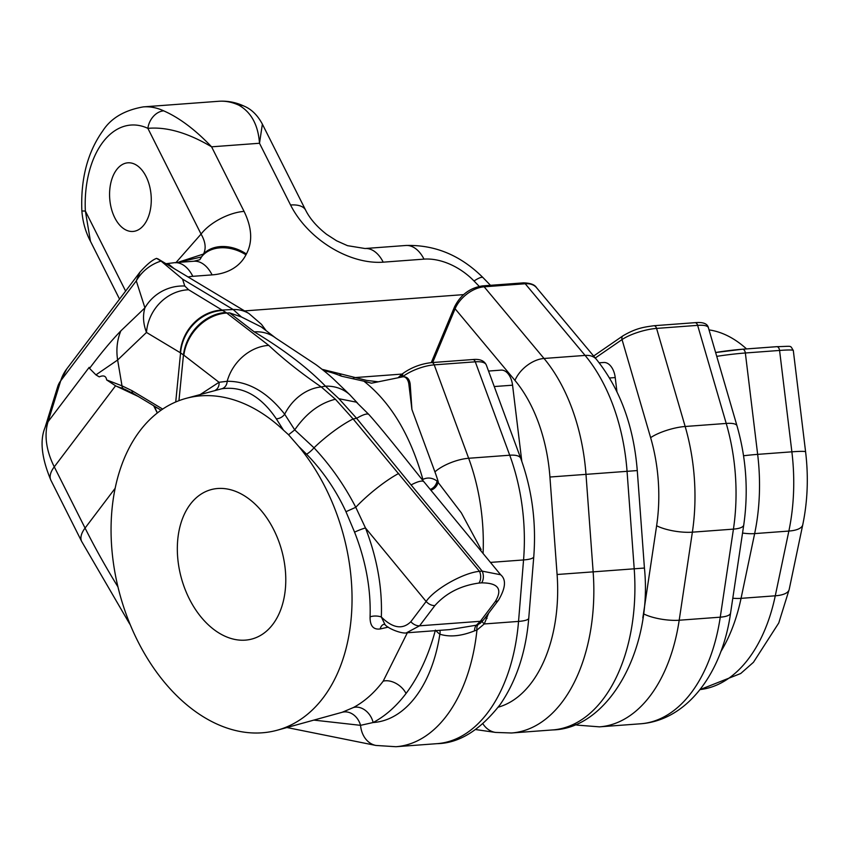 <?xml version="1.0" encoding="UTF-8"?>
<svg xmlns="http://www.w3.org/2000/svg" width="848" height="848" viewBox="0 0 848 848"><rect width="100%" height="100%" fill="white"/><g stroke="black" fill="none" stroke-linecap="round" stroke-linejoin="round"><path stroke-width="1.27" d="M435.406 630.117C428.664 655.281 418.88 676.397 406.044 693.484C396.239 706.405 385.268 716.083 373.131 722.528A17.204 13.271 62.2 0 0 353.383 707.539C364.333 701.699 374.275 692.911 383.179 681.167L407.358 632.756M116.621 169.695A34.418 20.755 85.7 0 1 127.868 162.816A34.418 20.755 85.7 0 1 149.439 185.511A34.418 20.755 85.7 0 1 144.224 224.572A34.418 20.755 85.7 0 1 132.977 231.451A34.418 20.755 85.7 0 1 111.406 208.756A34.418 20.755 85.7 0 1 116.621 169.695M139.825 430.964A172.07 115.657 -105.4 0 0 133.984 633.297A172.07 115.657 -105.4 0 0 277.264 730.202A172.07 115.657 -105.4 0 0 323.279 697.671A172.07 115.657 -105.4 0 0 298.602 446.302L288.553 434.759L283.486 430.169A172.07 115.657 -105.4 0 0 185.839 398.433A172.07 115.657 -105.4 0 0 139.825 430.964M277.264 730.202L342.147 712.288L353.383 707.539M283.486 430.169L276.3 418.806C260.802 395.91 242.623 385.893 221.773 388.766L185.839 398.433M272.833 624.329A77.433 52.046 -105.4 0 0 275.462 533.275A77.433 52.046 -105.4 0 0 210.982 489.667A77.433 52.046 -105.4 0 0 190.281 504.306A77.433 52.046 -105.4 0 0 187.641 595.36A77.433 52.046 -105.4 0 0 252.121 638.968A77.433 52.046 -105.4 0 0 272.833 624.329M241.426 316.972L261.237 326.904L275.812 338.119A43.015 35.637 127.6 0 0 275.812 338.119A43.015 35.637 127.6 0 0 254.241 331.854L229.585 312.88L241.426 316.972L233.189 309.531L182.553 279.119L161.025 261.067A43.015 41.764 162.2 0 0 136.284 280.879L139.984 272.102M138.288 396.493L115.561 385.798L106.625 379.915C106.085 376.003 103.636 374.986 99.258 376.872L95.941 374.88L89.528 368.403C100.965 353.128 111.417 340.62 120.872 330.858L144.923 307.856C142.644 315.498 143.164 323.692 146.481 332.437A43.015 38.52 121 0 1 188.627 289.762L225.96 312.446L268.742 345.38C283.698 359.382 301.199 373.237 321.244 386.942L335.395 399.238L353.118 418.954L479.523 571.34A8.607 5.183 85.7 0 1 478.919 583.064C460.665 585.618 445.995 593.123 434.886 605.567L419.58 625.813L406.489 632.809M357.676 403.245L349.662 394.617A43.015 36.899 132.1 0 0 349.641 394.606A43.015 36.899 132.1 0 0 325.473 386.169C307.548 367.746 283.804 349.641 254.241 331.854M338.956 398.73L325.473 386.169L321.244 386.942A43.015 34.227 -56.2 0 0 284.684 414.216L294.744 429.894L314.004 447.797A43.015 9.031 -38.7 0 1 353.118 418.954L356.616 418.318L338.956 398.73L356.393 402.164L368.954 414.587A43.015 7.568 -40.7 0 0 356.616 418.318L411.089 484.939A43.015 8.438 -39.5 0 1 423.989 481.855L500.638 574.764C506.341 579.502 505.662 587.918 498.603 599.992L498.603 599.992A8.607 5.66 -142.9 0 1 495.2 601.667C502.832 589.169 498.306 582.905 481.6 582.862L478.919 583.064M225.96 312.446A43.015 35.902 125.9 0 0 183.465 354.92L178.949 400.68M200.404 394.426L219.028 382.278L183.846 355.195A43.015 35.637 -52.4 0 1 226.692 313.018L229.585 312.88M161.025 261.067L156.594 258.364C152.269 259.912 146.662 264.587 139.782 272.367L66.759 368.912A86.03 56.615 37.1 0 0 60.706 380.805L136.284 280.879L144.923 307.856A43.015 41.764 -17.8 0 1 184.758 286.009L182.553 279.119M175.727 401.984L180.571 352.916A43.015 38.33 -56.8 0 1 223.066 310.442M157.686 258.725L248.909 313.506A34.418 30.814 121 0 0 233.189 309.531L222.388 310.039A43.015 38.52 121 0 0 180.242 352.704L146.481 332.437L117.639 360.008L122.006 385.84L132.034 390.695L162.678 409.096M481.134 549.557L461.354 512.881L437.059 481.028C432.268 477.689 427.54 477.159 422.887 479.427C410.347 435.003 390.674 402.259 363.877 381.187L341.32 376.152L339.539 373.629L366.633 380.392L378.272 381.812M408.863 384.303L411.927 409.51L410.188 384.197L408.863 384.303A8.607 5.183 -94.3 0 0 403.118 376.766A8.607 5.183 -94.3 0 0 402.726 376.819L371.477 383.201L363.877 381.187M157.643 408.121L154.601 407.029A688.258 452.938 -142.9 0 0 157.399 412.923M599.207 362.827L603.734 362.488A17.204 10.377 85.7 0 1 615.224 377.561L609.564 377.985M616.941 391.702L615.224 377.561M488.543 371.053L501.073 370.12A17.204 10.377 85.7 0 1 512.563 385.193L494.257 386.55M521.806 461.323L512.563 385.193M402.991 376.798C407.093 376.565 409.499 379.035 410.188 384.197M157.304 412.997L153.647 405.726M746.547 348.92A103.244 69.388 -105.4 0 0 709.034 329.904M89.528 368.403L89.188 367.343L48.05 421.742A86.03 56.615 37.1 0 0 54.272 466.845L115.561 385.798M81.864 210.834A17.204 0.583 -2.8 0 0 85.362 211.025L90.46 241.298C85.563 232.002 82.691 221.847 81.864 210.834C80.571 178.896 87.545 152.237 102.788 130.857C110.961 118.158 124.486 110.176 143.354 106.88A103.244 62.254 85.7 0 1 163.685 110.844C179.299 117.713 195.273 129.702 211.587 146.821L244.065 211.385C252.004 227.709 252.789 241.913 246.397 253.987A34.418 25.811 -150.4 0 0 203.509 254.029L179.373 261.862M488.618 613.199L484.261 623.958L476.947 630.075L474.52 630.848C461.291 636.17 449.737 637.293 439.858 634.198A8.607 6.106 126.2 0 0 439.836 630.34M435.883 630.636A43.015 25.938 85.7 0 0 439.858 634.198A129.044 77.815 -94.3 0 1 373.131 722.528L360.548 725.337L313.866 720.111M175.769 262.816L201.061 234.09L147.881 128.355A86.03 51.876 -94.3 0 0 102.82 142.252A86.03 51.876 -94.3 0 0 85.362 211.025L125.621 291.087M388.225 627.128L380.18 628.962C373.3 629.852 369.94 625.824 370.078 616.878C370.989 589.137 365.827 560.899 354.581 532.173L345.963 511.715C335.956 490.091 322.823 470.916 306.563 454.189L298.602 446.302M323.12 370.131L325.547 370.989L325.918 372.41M246.397 253.987L245.952 254.813A34.418 25.737 -153 0 0 201.474 256.955L177.667 262.445M370.078 616.878A8.607 3.742 -177.6 0 1 381.335 617.005C392.741 628.251 402.577 629.82 410.835 621.722L426.141 601.476C434.367 589.137 463.496 572.686 479.523 571.34L482.205 571.139L500.638 574.753M306.563 454.189A8.607 2.12 136.1 0 0 314.004 447.797C330.487 465.404 344.405 485.236 355.768 507.295A43.015 8.438 -39.5 0 1 398.751 473.428M345.963 511.715L355.768 507.295L365.477 527.954C377.127 558.164 382.406 587.844 381.335 617.005L385.045 624.7C388.85 629.152 402.842 634.24 407.061 632.778L449.737 629.608L476.375 625.199L480.35 621.287L495.2 601.667M294.86 429.713C306.213 413.283 319.717 403.129 335.395 399.238M199.768 259.7A43.015 28.313 37.1 0 0 201.474 256.955L203.509 254.029C206.297 248.39 205.481 241.744 201.061 234.09A34.418 15.518 153.3 0 1 244.065 211.385M215.191 390.345A8.607 7.568 -110.4 0 0 219.028 382.278L227.169 381.293A43.015 35.637 -52.4 0 1 268.742 345.38M221.773 388.766A8.607 7.356 -99.8 0 0 227.169 381.293C248.125 381.091 267.3 392.062 284.684 414.216A8.607 6.434 -34.8 0 1 276.3 418.806M90.46 241.298L119.547 299.121M128.631 620.757A34.418 12.201 146.4 0 0 129.415 623.481L130.221 624.69M411.089 484.939L482.205 571.139A8.607 5.183 85.7 0 1 481.6 582.862M474.52 630.848A8.607 4.24 82.3 0 1 476.375 625.199L480.169 623.375L483.763 619.623A8.607 5.66 -142.9 0 1 480.35 621.287L419.58 625.813A8.607 5.66 37.1 0 1 410.835 621.722M244.15 106.159C251.527 109.254 257.601 115.243 262.382 124.147L259.499 143.259C258.163 125.027 251.315 112.36 238.966 105.247A17.204 12.996 -64.9 0 1 244.15 106.159L244.15 106.159C235.935 102.311 227.434 100.689 218.646 101.283A103.244 62.254 -94.3 0 1 238.966 105.247M479.237 286.37L474.021 280.995A51.622 33.973 37.1 0 0 423.989 259.128L383.201 262.17A77.433 50.954 -142.9 0 1 290.557 205.004L259.499 143.259L211.587 146.821C187.885 132.807 166.653 126.649 147.881 128.355A17.204 12.996 115.1 0 1 163.685 110.844M245.952 254.813A77.433 50.954 -142.9 0 1 212.095 274.89L192.825 276.321A34.418 20.755 -94.3 0 0 174.646 262.668L167.872 263.495L174.031 268.54M180.242 352.704L183.846 355.195M120.872 330.858A60.219 52.3 46.3 0 0 117.639 360.008L95.941 374.88M106.625 379.915L122.006 385.84A3.445 3.138 -69.6 0 0 123.776 388.914L116.664 386.328M402.344 376.894L402.832 373.523M401.136 377.148L401.761 374.371L402.821 373.523C411.365 367.428 420.99 363.781 431.696 362.594A4.304 2.597 -94.3 0 1 434.218 364.863A25.811 8.84 159.8 0 0 402.387 376.894M125.239 389.486L123.776 388.914M161.088 410.188L133.433 393.578A3.445 3.085 -59 0 1 132.034 390.695M411.927 409.51L434.929 471.891A129.044 77.815 -94.3 0 1 438.246 481.749A8.607 6.265 -57.8 0 1 430.805 490.112M487.049 618.404L485.226 617.683M490.441 562.404L523.555 559.945L518.541 621.414A25.811 5.183 4.7 0 0 528.76 618.15C525.951 651.911 516.485 680.626 500.352 704.285C480.212 730.181 459.097 743.304 437.006 743.664A154.855 93.386 -94.3 0 0 518.541 621.414L484.261 623.958A8.607 1.738 33.6 0 1 482.236 621.436M437.006 743.664L395.942 746.717A154.855 93.386 -94.3 0 0 476.947 630.075A8.607 4.441 67.8 0 1 478.134 624.658M380.18 628.962A8.607 5.947 77.5 0 1 384.038 624.266M354.581 532.173A8.607 0.912 158.7 0 1 365.477 527.954L426.141 601.476A8.607 5.66 37.1 0 0 434.886 605.567M288.553 434.759L294.744 429.894M406.044 693.484A17.204 11.321 37.1 0 0 383.179 681.167M498.274 707.158A129.044 77.815 -94.3 0 0 557.094 574.499L549.928 477.021A129.044 77.815 -94.3 0 0 514.959 380.423A25.811 15.752 -39.9 0 1 544.024 358.471L585.088 355.418A25.811 15.752 -39.9 0 1 596.367 359.298L536.498 287.642A25.811 15.752 140.1 0 0 525.219 283.751A4.304 2.597 -94.3 0 0 523.481 282.861L482.417 285.914C469.909 287.885 460.623 294.86 454.549 306.849A4.304 2.205 -157.3 0 0 455.1 308.767L432.66 362.52M549.928 477.021L627.054 471.329A154.855 93.386 -94.3 0 0 585.088 355.418L525.219 283.751L484.155 286.804A4.304 2.597 -94.3 0 0 482.417 285.914M188.627 289.762L184.758 286.009M66.759 368.912L57.696 386.635A34.418 25.207 -162.8 0 1 60.706 380.805L48.05 421.742A34.418 25.207 -162.8 0 0 45.039 427.583C39.665 440.494 41.616 458.058 50.901 480.265A34.418 15.518 153.3 0 1 54.272 466.845L85.065 528.071L115.148 488.3M50.901 480.265L81.694 541.501A34.418 15.518 153.3 0 1 85.065 528.071A688.258 452.938 37.1 0 0 117.957 586.901M642.805 617.853A129.044 77.815 -94.3 0 0 643.462 613.782L656.628 525.728A129.044 77.815 -94.3 0 0 650.628 437.663L622.04 339.582L595.285 358.004M557.094 574.499L593.144 571.859L585.989 474.382A154.855 93.386 -94.3 0 0 544.024 358.471L484.155 286.804A25.811 15.752 140.1 0 0 455.1 308.767L514.959 380.423M434.929 471.891A25.811 8.84 -20.2 0 1 468.658 458.27L434.218 364.863L475.283 361.81A4.304 2.597 -94.3 0 0 472.76 359.541C479.714 358.821 484.229 360.633 486.296 364.979A25.811 8.84 159.8 0 0 475.283 361.81L509.722 455.217A25.811 8.84 -20.2 0 1 520.746 458.386L486.296 364.979M192.825 276.321A51.622 33.973 37.1 0 0 188.076 276.978M244.584 310.909L463.57 294.627M483.084 553.479A154.855 93.386 -94.3 0 0 468.658 458.27L509.722 455.217A154.855 93.386 -94.3 0 1 523.555 559.945A25.811 5.183 4.7 0 0 533.774 556.68C536.381 522.432 532.035 489.667 520.746 458.386M342.147 712.288A17.204 14.045 72.6 0 1 360.548 725.337A25.811 20.299 101.4 0 0 375.876 745.445L395.942 746.717M650.628 437.663A25.811 6.848 -16.3 0 1 685.163 426.491L656.575 328.409A25.811 6.848 163.7 0 0 622.04 339.582A4.304 3.233 -124.6 0 1 623.015 335.787L593.632 356.022M656.628 525.728A25.811 7.24 8.5 0 0 692.371 532.173A154.855 93.386 -94.3 0 0 685.163 426.491L726.227 423.438L697.639 325.356L656.575 328.409A4.304 2.597 -94.3 0 0 653.914 325.727L694.978 322.675C703.034 321.922 707.508 323.618 708.409 327.773A25.811 6.848 163.7 0 0 697.639 325.356A4.304 2.597 -94.3 0 0 694.978 322.675M643.462 613.782A25.811 7.24 8.5 0 0 679.195 620.227L692.371 532.173L733.435 529.12A154.855 93.386 -94.3 0 0 726.227 423.438A25.811 6.848 -16.3 0 1 737.007 425.866L708.409 327.773M575.294 724.521A25.811 20.235 103 0 0 577.34 725.135L599.462 726.853A154.855 93.386 -94.3 0 0 679.195 620.227L720.259 617.174L733.435 529.12A25.811 7.24 8.5 0 0 743.749 524.965C748.54 491.511 746.293 458.482 737.007 425.866M730.584 613.019C722.401 671.764 688.004 720.344 640.526 723.789A154.855 93.386 -94.3 0 0 720.259 617.174A25.811 7.24 8.5 0 0 730.584 613.019L743.749 524.965M743.548 455.758A25.811 1.59 -6.9 0 1 757.656 454.369L745.35 352.991A25.811 1.59 173.1 0 0 716.74 356.361M742.551 533.042A25.811 8.893 11.9 0 0 754.646 533.604A154.855 93.386 -94.3 0 0 757.656 454.369L791.873 451.825L779.577 350.447L745.35 352.991A4.304 2.597 -94.3 0 0 742.477 349.228A4.304 2.597 -94.3 0 0 742.276 349.249A21.507 1.325 -6.9 0 0 715.627 352.524L742.477 349.228L776.704 346.673A4.304 2.597 -94.3 0 0 776.503 346.705L742.678 349.217M754.646 533.604L788.863 531.06A154.855 93.386 -94.3 0 0 791.873 451.825A34.418 2.109 173.1 0 1 805.6 451.857C808.579 476.82 807.646 501.104 802.77 524.7A34.418 11.851 -168.1 0 1 788.863 531.06L775.273 595.805L741.057 598.349L754.646 533.604M732.789 598.232A25.811 8.893 11.9 0 0 741.057 598.349A154.855 93.386 -94.3 0 1 720.768 651.741M700.035 689.583A154.855 93.386 -94.3 0 0 775.273 595.805A34.418 11.851 -168.1 0 0 789.191 589.445L778.761 622.983L753.448 662.299L740.707 673.513L700.024 689.604M482.915 723.8A25.811 20.405 98.2 0 0 495.571 732.428L511.482 732.99A154.855 93.386 -94.3 0 0 593.144 571.859L634.209 568.807L627.054 471.329L637.272 470.555C633.679 426.003 620.047 388.914 596.367 359.298M644.427 568.033C652.78 649.208 608.61 728.792 552.557 729.937A154.855 93.386 -94.3 0 0 634.209 568.807L644.427 568.033L637.272 470.555M402.111 374.074L353.436 377.699M341.32 376.152A172.07 115.657 -105.4 0 0 325.547 370.989M793.304 350.478A34.418 2.109 173.1 0 0 779.577 350.447A4.304 2.597 -94.3 0 0 776.704 346.673C793.156 346.387 789.7 344.966 793.304 350.478L805.6 451.857M262.382 124.158L305.662 210.209A34.418 15.518 153.3 0 0 290.557 205.004M305.662 210.209C309.912 218.72 316.908 226.766 326.639 234.355L336.614 240.8L347.489 245.666L365.022 248.517A34.418 20.755 85.7 0 1 383.201 262.17M365.022 248.517L405.81 245.485A34.418 20.755 85.7 0 1 423.989 259.128M405.81 245.485C434.95 244.606 460.697 255.343 483.084 277.688A34.418 5.894 135.8 0 0 474.021 280.995M212.095 274.89A34.418 20.755 -94.3 0 0 193.916 261.237L174.646 262.668M437.059 481.028A8.607 6.349 -60.1 0 1 430.19 489.37M275.823 338.129L315.965 364.661C324.222 370.83 330.72 376.247 335.458 380.9L349.641 394.606M640.526 723.789L599.462 726.853M575.071 724.605L577.34 725.135M552.557 729.937L511.482 732.99M475.548 729.545L495.571 732.428M528.76 618.15L533.774 556.68M286.953 727.531L375.876 745.445M423.989 481.855C411.757 466.792 385.48 433.127 368.954 414.587M57.696 386.635L45.039 427.583M81.694 541.501L129.415 623.481M802.77 524.7L789.191 589.445M483.763 619.623L498.603 599.992M483.084 277.688L490.483 285.32M199.725 259.753L193.916 261.237M143.354 106.88L218.646 101.283M653.914 325.727C644.31 327.127 636.625 327.837 623.015 335.787M523.481 282.861C530.424 283.052 534.759 284.642 536.498 287.642M431.272 362.626L454.549 306.849M472.76 359.541L431.696 362.594M398.03 377.784L401.761 374.36M133.433 393.578L125.069 389.412M385.045 624.711L384.176 624.234M322.123 369.336L339.56 373.639M248.909 313.506L261.481 324.339L266.166 330.699M167.872 263.495L165.964 263.696"/></g></svg>
